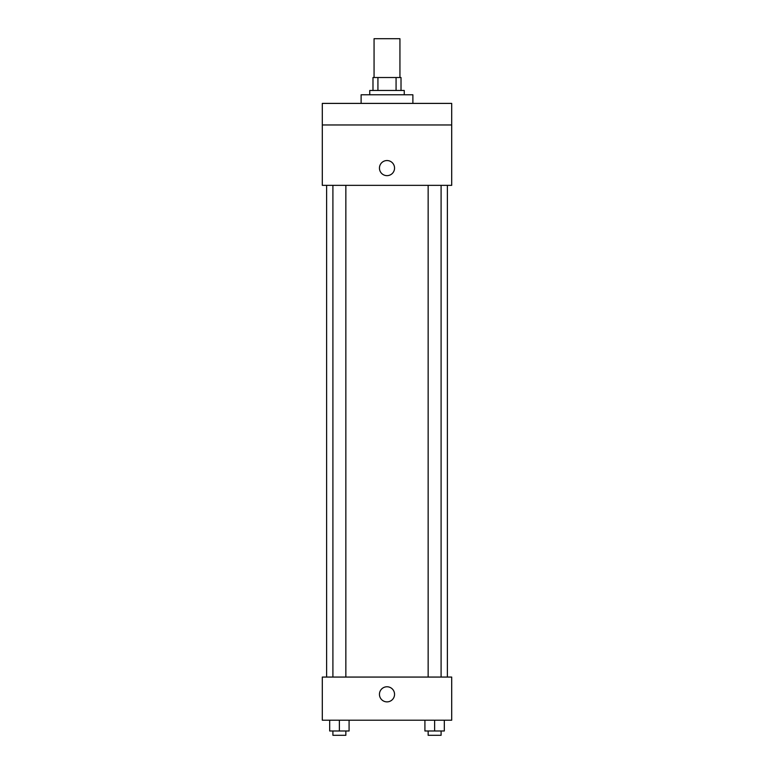 <?xml version="1.0" encoding="UTF-8"?>
<svg xmlns="http://www.w3.org/2000/svg" width="774" height="774" viewBox="0 0 774 774"><rect width="100%" height="100%" fill="white"/><g stroke="black" fill="none" stroke-linecap="round" stroke-linejoin="round"><path stroke-width="1.16" d="M399.935 77.516L399.935 38.7L374.065 38.7L374.065 77.516M377.925 90.461L377.925 77.516L372.981 77.516L372.981 90.461L372.981 77.516M377.925 77.516L401.019 77.516L401.019 90.461M396.075 90.461L396.075 77.516M369.749 94.776L369.749 90.461L404.251 90.461L404.251 94.776M412.881 103.397L412.881 94.776L361.119 94.776L361.119 103.397M322.303 103.397L451.697 103.397L451.697 124.962L322.303 124.962L322.303 103.397M451.697 124.962L451.697 185.354L322.303 185.354L322.303 124.962M387 175.65A7.546 7.546 0 0 1 380.46 164.33A7.546 7.546 0 0 1 393.54 164.33A7.546 7.546 0 0 1 387 175.65M322.303 677.066L451.697 677.066L451.697 720.207L322.303 720.207L322.303 677.066M387 701.873A7.546 7.546 0 0 1 380.46 690.553A7.546 7.546 0 0 1 393.54 690.553A7.546 7.546 0 0 1 387 701.873M424.916 720.207L424.916 730.985L444.324 730.985L444.324 720.207L444.324 730.985M434.62 730.985L434.62 720.207M441.093 730.985L441.093 735.3L428.148 735.3L428.148 730.985M329.676 720.207L329.676 730.985L349.084 730.985L349.084 720.207L349.084 730.985M339.38 730.985L339.38 720.207M345.852 730.985L345.852 735.3L332.907 735.3L332.907 730.985M447.382 677.066L447.382 185.354M326.618 677.066L326.618 185.354M428.148 185.354L428.148 677.066M441.093 185.354L441.093 677.066M345.852 677.066L345.852 185.354M332.907 677.066L332.907 185.354"/></g></svg>
